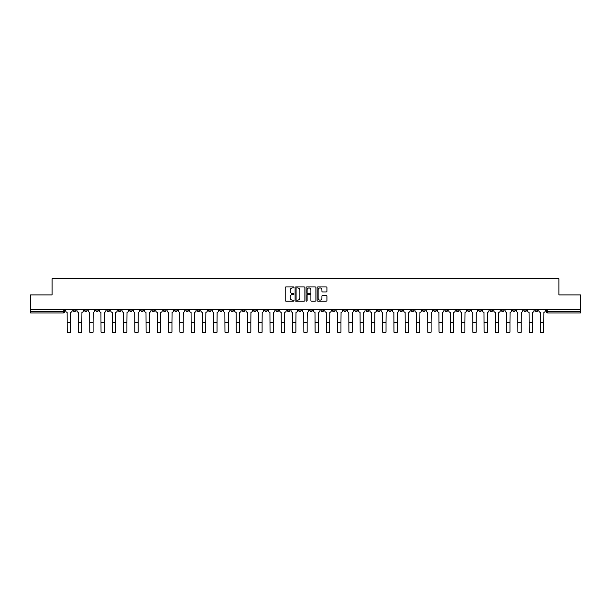 <?xml version="1.0" encoding="UTF-8"?>
<svg xmlns="http://www.w3.org/2000/svg" width="611" height="611" viewBox="0 0 611 611"><rect width="100%" height="100%" fill="white"/><g stroke="black" fill="none" stroke-linecap="round" stroke-linejoin="round"><path stroke-width="0.92" d="M293.944 287.445A0.496 0.496 0 0 0 293.448 286.949L285.917 286.949A0.71 0.71 0 0 0 285.207 287.651L285.207 300.413A0.71 0.71 0 0 0 285.917 301.124L293.448 301.124A0.496 0.496 0 0 0 293.944 300.627A0.496 0.496 0 0 0 293.448 300.131L292.47 300.131A2.268 2.268 0 0 1 290.202 297.863L290.202 296.801A2.268 2.268 0 0 1 292.47 294.533L293.448 294.533A0.496 0.496 0 0 0 293.944 294.036A0.496 0.496 0 0 0 293.448 293.54L292.47 293.54A2.268 2.268 0 0 1 290.202 291.271L290.202 290.21A2.268 2.268 0 0 1 292.47 287.941L293.448 287.941A0.496 0.496 0 0 0 293.944 287.445M444.892 309.273L444.892 310.067L447.779 310.067A1.443 1.443 0 0 1 446.336 311.511A1.443 1.443 0 0 1 444.892 310.067L444.892 309.273M377.293 309.273L377.293 310.067L380.179 310.067A1.443 1.443 0 0 1 378.736 311.511A1.443 1.443 0 0 1 377.293 310.067L377.293 309.273M366.02 309.273L366.02 310.067L368.914 310.067A1.443 1.443 0 0 1 367.463 311.511A1.443 1.443 0 0 1 366.02 310.067L366.02 309.273M298.42 309.273L298.42 310.067L301.315 310.067A1.443 1.443 0 0 1 299.864 311.511A1.443 1.443 0 0 1 298.42 310.067L298.42 309.273M287.155 309.273L287.155 310.067L290.042 310.067A1.443 1.443 0 0 1 288.598 311.511A1.443 1.443 0 0 1 287.155 310.067L287.155 309.273M275.889 309.273L275.889 310.067L278.776 310.067A1.443 1.443 0 0 1 277.333 311.511A1.443 1.443 0 0 1 275.889 310.067L275.889 309.273M253.359 309.273L253.359 310.067L256.246 310.067A1.443 1.443 0 0 1 254.802 311.511A1.443 1.443 0 0 1 253.359 310.067L253.359 309.273M230.821 310.067L230.821 309.273L230.821 310.067A1.443 1.443 0 0 0 232.264 311.511A1.443 1.443 0 0 1 230.821 310.067L233.708 310.067A1.443 1.443 0 0 1 232.264 311.511A1.443 1.443 0 0 0 233.708 310.067L233.708 309.273L233.708 310.067M219.555 310.067L219.555 309.273L219.555 310.067A1.443 1.443 0 0 0 220.999 311.511A1.443 1.443 0 0 1 219.555 310.067L222.442 310.067A1.443 1.443 0 0 1 220.999 311.511M208.29 310.067L208.29 309.273L208.29 310.067A1.443 1.443 0 0 0 209.733 311.511A1.443 1.443 0 0 1 208.29 310.067L211.177 310.067A1.443 1.443 0 0 1 209.733 311.511A1.443 1.443 0 0 0 211.177 310.067L211.177 309.273L211.177 310.067M197.025 309.273L197.025 310.067L199.912 310.067A1.443 1.443 0 0 1 198.468 311.511A1.443 1.443 0 0 1 197.025 310.067L197.025 309.273M185.759 309.273L185.759 310.067L188.646 310.067A1.443 1.443 0 0 1 187.203 311.511A1.443 1.443 0 0 1 185.759 310.067L185.759 309.273M174.486 309.273L174.486 310.067L177.381 310.067A1.443 1.443 0 0 1 175.93 311.511A1.443 1.443 0 0 1 174.486 310.067L174.486 309.273M163.221 310.067L163.221 309.273L163.221 310.067A1.443 1.443 0 0 0 164.665 311.511A1.443 1.443 0 0 1 163.221 310.067L166.108 310.067A1.443 1.443 0 0 1 164.665 311.511M140.69 310.067L140.69 309.273L140.69 310.067A1.443 1.443 0 0 0 142.134 311.511A1.443 1.443 0 0 1 140.69 310.067L143.577 310.067A1.443 1.443 0 0 1 142.134 311.511A1.443 1.443 0 0 0 143.577 310.067L143.577 309.273L143.577 310.067M129.425 310.067L129.425 309.273L129.425 310.067A1.443 1.443 0 0 0 130.869 311.511A1.443 1.443 0 0 1 129.425 310.067L132.312 310.067A1.443 1.443 0 0 1 130.869 311.511A1.443 1.443 0 0 0 132.312 310.067L132.312 309.273L132.312 310.067M118.152 310.067L118.152 309.273L118.152 310.067A1.443 1.443 0 0 0 119.603 311.511A1.443 1.443 0 0 1 118.152 310.067L121.047 310.067A1.443 1.443 0 0 1 119.603 311.511A1.443 1.443 0 0 0 121.047 310.067L121.047 309.273L121.047 310.067M106.887 310.067L106.887 309.273L106.887 310.067A1.443 1.443 0 0 0 108.33 311.511A1.443 1.443 0 0 1 106.887 310.067L109.781 310.067A1.443 1.443 0 0 1 108.33 311.511M95.622 310.067L95.622 309.273L95.622 310.067A1.443 1.443 0 0 0 97.065 311.511A1.443 1.443 0 0 1 95.622 310.067L98.508 310.067A1.443 1.443 0 0 1 97.065 311.511A1.443 1.443 0 0 0 98.508 310.067L98.508 309.273L98.508 310.067M84.356 310.067L84.356 309.273L84.356 310.067A1.443 1.443 0 0 0 85.8 311.511A1.443 1.443 0 0 1 84.356 310.067L87.243 310.067A1.443 1.443 0 0 1 85.8 311.511A1.443 1.443 0 0 0 87.243 310.067L87.243 309.273L87.243 310.067M326.221 291.943A0.71 0.71 0 0 0 326.923 291.233L326.923 287.651A0.71 0.71 0 0 0 326.221 286.949L317.85 286.949A0.71 0.71 0 0 0 317.147 287.651L317.147 300.413A0.71 0.71 0 0 0 317.85 301.124L326.221 301.124A0.71 0.71 0 0 0 326.923 300.413L326.923 296.091A0.71 0.71 0 0 0 326.221 295.38L322.639 295.38A0.71 0.71 0 0 0 321.928 296.091L321.928 298.237A1.894 1.894 0 0 1 320.034 300.131A1.894 1.894 0 0 1 318.14 298.237L318.14 289.835A1.894 1.894 0 0 1 320.034 287.941A1.894 1.894 0 0 1 321.928 289.835L321.928 291.233A0.71 0.71 0 0 0 322.639 291.943L326.221 291.943M30.55 309.273L30.55 294.899L52.072 294.899L52.072 278.799L558.928 278.799L558.928 294.899L580.45 294.899L580.45 309.273L30.55 309.273L30.55 311.511L64.713 311.511L64.713 309.273L64.713 311.511A1.443 1.443 0 0 1 63.269 312.954L30.55 312.954L30.55 311.511M304.881 287.651A0.71 0.71 0 0 0 304.171 286.949L295.808 286.949A0.71 0.71 0 0 0 295.098 287.651L295.098 300.413A0.71 0.71 0 0 0 295.808 301.124L304.171 301.124A0.71 0.71 0 0 0 304.881 300.413L304.881 287.651M306.829 286.949L315.192 286.949A0.71 0.71 0 0 1 315.902 287.651L315.902 300.413A0.71 0.71 0 0 1 315.192 301.124L311.618 301.124A0.71 0.71 0 0 1 310.907 300.413L310.907 295.243A0.71 0.71 0 0 0 310.197 294.533L307.822 294.533A0.71 0.71 0 0 0 307.112 295.243L307.112 300.627A0.496 0.496 0 0 1 306.615 301.124A0.496 0.496 0 0 1 306.119 300.627L306.119 287.651A0.71 0.71 0 0 1 306.829 286.949M546.287 309.273L546.287 311.511L580.45 311.511L580.45 312.954L547.731 312.954A1.443 1.443 0 0 1 546.287 311.511M580.45 309.273L580.45 311.511M537.909 309.273L537.909 310.067A1.443 1.443 0 0 1 536.466 311.511A1.443 1.443 0 0 1 535.022 310.067A1.443 1.443 0 0 0 536.466 311.511A1.443 1.443 0 0 0 537.909 310.067L535.022 310.067L535.022 309.273M526.644 309.273L526.644 310.067A1.443 1.443 0 0 1 525.2 311.511A1.443 1.443 0 0 1 523.757 310.067L526.644 310.067M523.757 309.273L523.757 310.067M515.379 309.273L515.379 310.067A1.443 1.443 0 0 1 513.935 311.511A1.443 1.443 0 0 1 512.492 310.067L515.379 310.067M512.492 309.273L512.492 310.067M504.113 310.067L504.113 309.273L504.113 310.067A1.443 1.443 0 0 1 502.67 311.511A1.443 1.443 0 0 1 501.219 310.067L504.113 310.067A1.443 1.443 0 0 1 502.67 311.511M501.219 309.273L501.219 310.067M492.848 309.273L492.848 310.067A1.443 1.443 0 0 1 491.397 311.511A1.443 1.443 0 0 1 489.953 310.067A1.443 1.443 0 0 0 491.397 311.511M489.953 309.273L489.953 310.067L492.848 310.067M481.575 309.273L481.575 310.067A1.443 1.443 0 0 1 480.131 311.511A1.443 1.443 0 0 1 478.688 310.067L481.575 310.067A1.443 1.443 0 0 1 480.131 311.511M478.688 309.273L478.688 310.067M470.31 309.273L470.31 310.067A1.443 1.443 0 0 1 468.866 311.511A1.443 1.443 0 0 1 467.423 310.067A1.443 1.443 0 0 0 468.866 311.511M467.423 309.273L467.423 310.067L470.31 310.067M459.044 309.273L459.044 310.067A1.443 1.443 0 0 1 457.601 311.511A1.443 1.443 0 0 1 456.157 310.067L459.044 310.067M456.157 309.273L456.157 310.067M447.779 309.273L447.779 310.067A1.443 1.443 0 0 1 446.336 311.511M436.514 309.273L436.514 310.067A1.443 1.443 0 0 1 435.07 311.511A1.443 1.443 0 0 1 433.619 310.067L436.514 310.067M433.619 309.273L433.619 310.067M425.241 309.273L425.241 310.067A1.443 1.443 0 0 1 423.797 311.511A1.443 1.443 0 0 1 422.354 310.067L425.241 310.067M422.354 309.273L422.354 310.067M413.975 309.273L413.975 310.067A1.443 1.443 0 0 1 412.532 311.511A1.443 1.443 0 0 1 411.088 310.067A1.443 1.443 0 0 0 412.532 311.511M411.088 309.273L411.088 310.067L413.975 310.067M402.71 309.273L402.71 310.067A1.443 1.443 0 0 1 401.267 311.511A1.443 1.443 0 0 1 399.823 310.067L402.71 310.067M399.823 309.273L399.823 310.067M391.445 309.273L391.445 310.067A1.443 1.443 0 0 1 390.001 311.511A1.443 1.443 0 0 1 388.558 310.067L391.445 310.067M388.558 309.273L388.558 310.067M380.179 309.273L380.179 310.067M368.914 309.273L368.914 310.067L368.914 309.273M357.641 309.273L357.641 310.067A1.443 1.443 0 0 1 356.198 311.511A1.443 1.443 0 0 1 354.754 310.067L357.641 310.067M354.754 309.273L354.754 310.067M346.376 309.273L346.376 310.067A1.443 1.443 0 0 1 344.932 311.511A1.443 1.443 0 0 1 343.489 310.067L346.376 310.067M343.489 309.273L343.489 310.067M335.111 309.273L335.111 310.067A1.443 1.443 0 0 1 333.667 311.511A1.443 1.443 0 0 1 332.224 310.067L335.111 310.067M332.224 309.273L332.224 310.067M323.845 309.273L323.845 310.067A1.443 1.443 0 0 1 322.402 311.511A1.443 1.443 0 0 1 320.958 310.067L323.845 310.067M320.958 309.273L320.958 310.067M312.58 309.273L312.58 310.067A1.443 1.443 0 0 1 311.136 311.511A1.443 1.443 0 0 1 309.685 310.067L312.58 310.067M309.685 309.273L309.685 310.067M301.315 309.273L301.315 310.067A1.443 1.443 0 0 1 299.864 311.511M290.042 309.273L290.042 310.067M278.776 310.067L278.776 309.273L278.776 310.067A1.443 1.443 0 0 1 277.333 311.511M267.511 309.273L267.511 310.067A1.443 1.443 0 0 1 266.068 311.511A1.443 1.443 0 0 1 264.624 310.067A1.443 1.443 0 0 0 266.068 311.511A1.443 1.443 0 0 0 267.511 310.067L264.624 310.067L264.624 309.273M256.246 310.067L256.246 309.273L256.246 310.067A1.443 1.443 0 0 1 254.802 311.511M244.98 309.273L244.98 310.067A1.443 1.443 0 0 1 243.537 311.511A1.443 1.443 0 0 1 242.086 310.067A1.443 1.443 0 0 0 243.537 311.511M242.086 309.273L242.086 310.067L244.98 310.067M222.442 309.273L222.442 310.067L222.442 309.273M199.912 310.067L199.912 309.273L199.912 310.067A1.443 1.443 0 0 1 198.468 311.511M188.646 310.067L188.646 309.273L188.646 310.067A1.443 1.443 0 0 1 187.203 311.511M177.381 310.067L177.381 309.273L177.381 310.067A1.443 1.443 0 0 1 175.93 311.511M166.108 309.273L166.108 310.067L166.108 309.273M154.843 310.067L154.843 309.273L154.843 310.067A1.443 1.443 0 0 1 153.399 311.511A1.443 1.443 0 0 1 151.956 310.067L154.843 310.067A1.443 1.443 0 0 1 153.399 311.511M151.956 309.273L151.956 310.067M109.781 309.273L109.781 310.067L109.781 309.273M75.978 309.273L75.978 310.067A1.443 1.443 0 0 1 74.534 311.511A1.443 1.443 0 0 1 73.091 310.067A1.443 1.443 0 0 0 74.534 311.511A1.443 1.443 0 0 0 75.978 310.067L75.978 309.273M73.091 309.273L73.091 310.067L75.978 310.067M63.269 309.273L63.269 312.954A1.443 1.443 0 0 0 64.713 311.511M296.587 287.941A0.496 0.496 0 0 0 296.091 288.438L296.091 299.634A0.496 0.496 0 0 0 296.587 300.131L297.61 300.131A2.268 2.268 0 0 0 299.879 297.863L299.879 290.21A2.268 2.268 0 0 0 297.61 287.941L296.587 287.941M310.907 289.874A1.894 1.894 0 0 0 309.006 287.972A1.894 1.894 0 0 0 307.112 289.874L307.112 292.829A0.71 0.71 0 0 0 307.822 293.54L310.197 293.54A0.71 0.71 0 0 0 310.907 292.829L310.907 289.874M65.683 309.273L65.683 310.793A1.443 1.443 0 0 0 67.134 312.236L67.241 332.201L70.563 332.201L70.563 322.6L67.241 322.6M72.113 309.273L72.113 310.793A1.443 1.443 0 0 1 70.67 312.236L70.563 322.6M76.955 309.273L76.955 310.793A1.443 1.443 0 0 0 78.399 312.236L78.506 332.201L81.828 332.201L81.828 322.6L78.506 322.6M83.379 309.273L83.379 310.793A1.443 1.443 0 0 1 81.935 312.236L81.828 322.6M88.221 309.273L88.221 310.793A1.443 1.443 0 0 0 89.664 312.236L89.771 332.201L93.093 332.201L93.093 322.6L89.771 322.6M94.644 309.273L94.644 310.793A1.443 1.443 0 0 1 93.2 312.236L93.093 322.6M99.486 309.273L99.486 310.793A1.443 1.443 0 0 0 100.93 312.236L101.036 332.201L104.359 332.201L104.359 322.6L101.036 322.6M105.917 309.273L105.917 310.793A1.443 1.443 0 0 1 104.466 312.236L104.359 322.6M110.751 309.273L110.751 310.793A1.443 1.443 0 0 0 112.195 312.236L112.302 332.201L115.624 332.201L115.624 322.6L112.302 322.6M117.182 309.273L117.182 310.793A1.443 1.443 0 0 1 115.739 312.236L115.624 322.6M122.017 309.273L122.017 310.793A1.443 1.443 0 0 0 123.46 312.236L123.575 332.201L126.897 332.201L126.897 322.6L123.575 322.6M128.447 309.273L128.447 310.793A1.443 1.443 0 0 1 127.004 312.236L126.897 322.6M133.29 309.273L133.29 310.793A1.443 1.443 0 0 0 134.733 312.236L134.84 332.201L138.162 332.201L138.162 322.6L134.84 322.6M139.713 309.273L139.713 310.793A1.443 1.443 0 0 1 138.269 312.236L138.162 322.6M144.555 309.273L144.555 310.793A1.443 1.443 0 0 0 145.998 312.236L146.105 332.201L149.428 332.201L149.428 322.6L146.105 322.6M150.978 309.273L150.978 310.793A1.443 1.443 0 0 1 149.535 312.236L149.428 322.6M155.82 309.273L155.82 310.793A1.443 1.443 0 0 0 157.264 312.236L157.371 332.201L160.693 332.201L160.693 322.6L157.371 322.6M162.243 309.273L162.243 310.793A1.443 1.443 0 0 1 160.8 312.236L160.693 322.6M167.086 309.273L167.086 310.793A1.443 1.443 0 0 0 168.529 312.236L168.636 332.201L171.958 332.201L171.958 322.6L168.636 322.6M173.516 309.273L173.516 310.793A1.443 1.443 0 0 1 172.073 312.236L171.958 322.6M178.351 309.273L178.351 310.793A1.443 1.443 0 0 0 179.794 312.236L179.909 332.201L183.231 332.201L183.231 322.6L179.909 322.6M184.782 309.273L184.782 310.793A1.443 1.443 0 0 1 183.338 312.236L183.231 322.6M189.616 309.273L189.616 310.793A1.443 1.443 0 0 0 191.067 312.236L191.174 332.201L194.497 332.201L194.497 322.6L191.174 322.6M196.047 309.273L196.047 310.793A1.443 1.443 0 0 1 194.604 312.236L194.497 322.6M200.889 309.273L200.889 310.793A1.443 1.443 0 0 0 202.333 312.236L202.44 332.201L205.762 332.201L205.762 322.6L202.44 322.6M207.312 309.273L207.312 310.793A1.443 1.443 0 0 1 205.869 312.236L205.762 322.6M212.154 309.273L212.154 310.793A1.443 1.443 0 0 0 213.598 312.236L213.705 332.201L217.027 332.201L217.027 322.6L213.705 322.6M218.578 309.273L218.578 310.793A1.443 1.443 0 0 1 217.134 312.236L217.027 322.6M223.42 309.273L223.42 310.793A1.443 1.443 0 0 0 224.863 312.236L224.97 332.201L228.293 332.201L228.293 322.6L224.97 322.6M229.851 309.273L229.851 310.793A1.443 1.443 0 0 1 228.399 312.236L228.293 322.6M234.685 309.273L234.685 310.793A1.443 1.443 0 0 0 236.129 312.236L236.236 332.201L239.558 332.201L239.558 322.6L236.236 322.6M241.116 309.273L241.116 310.793A1.443 1.443 0 0 1 239.672 312.236L239.558 322.6M245.95 309.273L245.95 310.793A1.443 1.443 0 0 0 247.394 312.236L247.508 332.201L250.831 332.201L250.831 322.6L247.508 322.6M252.381 309.273L252.381 310.793A1.443 1.443 0 0 1 250.938 312.236L250.831 322.6M257.216 309.273L257.216 310.793A1.443 1.443 0 0 0 258.667 312.236L258.774 332.201L262.096 332.201L262.096 322.6L258.774 322.6M263.647 309.273L263.647 310.793A1.443 1.443 0 0 1 262.203 312.236L262.096 322.6M268.489 309.273L268.489 310.793A1.443 1.443 0 0 0 269.932 312.236L270.039 332.201L273.361 332.201L273.361 322.6L270.039 322.6M274.912 309.273L274.912 310.793A1.443 1.443 0 0 1 273.468 312.236L273.361 322.6M279.754 309.273L279.754 310.793A1.443 1.443 0 0 0 281.197 312.236L281.304 332.201L284.627 332.201L284.627 322.6L281.304 322.6M286.177 309.273L286.177 310.793A1.443 1.443 0 0 1 284.734 312.236L284.627 322.6M291.019 309.273L291.019 310.793A1.443 1.443 0 0 0 292.463 312.236L292.57 332.201L295.892 332.201L295.892 322.6L292.57 322.6M297.45 309.273L297.45 310.793A1.443 1.443 0 0 1 296.007 312.236L295.892 322.6M302.285 309.273L302.285 310.793A1.443 1.443 0 0 0 303.728 312.236L303.843 332.201L307.157 332.201L307.157 322.6L303.843 322.6M308.715 309.273L308.715 310.793A1.443 1.443 0 0 1 307.272 312.236L307.157 322.6M313.55 309.273L313.55 310.793A1.443 1.443 0 0 0 314.993 312.236L315.108 332.201L318.43 332.201L318.43 322.6L315.108 322.6M319.981 309.273L319.981 310.793A1.443 1.443 0 0 1 318.537 312.236L318.43 322.6M324.823 309.273L324.823 310.793A1.443 1.443 0 0 0 326.266 312.236L326.373 332.201L329.696 332.201L329.696 322.6L326.373 322.6M331.246 309.273L331.246 310.793A1.443 1.443 0 0 1 329.803 312.236L329.696 322.6M336.088 309.273L336.088 310.793A1.443 1.443 0 0 0 337.532 312.236L337.639 332.201L340.961 332.201L340.961 322.6L337.639 322.6M342.511 309.273L342.511 310.793A1.443 1.443 0 0 1 341.068 312.236L340.961 322.6M347.354 309.273L347.354 310.793A1.443 1.443 0 0 0 348.797 312.236L348.904 332.201L352.226 332.201L352.226 322.6L348.904 322.6M353.784 309.273L353.784 310.793A1.443 1.443 0 0 1 352.333 312.236L352.226 322.6M358.619 309.273L358.619 310.793A1.443 1.443 0 0 0 360.062 312.236L360.169 332.201L363.492 332.201L363.492 322.6L360.169 322.6M365.05 309.273L365.05 310.793A1.443 1.443 0 0 1 363.606 312.236L363.492 322.6M369.884 309.273L369.884 310.793A1.443 1.443 0 0 0 371.328 312.236L371.442 332.201L374.764 332.201L374.764 322.6L371.442 322.6M376.315 309.273L376.315 310.793A1.443 1.443 0 0 1 374.871 312.236L374.764 322.6M381.149 309.273L381.149 310.793A1.443 1.443 0 0 0 382.601 312.236L382.707 332.201L386.03 332.201L386.03 322.6L382.707 322.6M387.58 309.273L387.58 310.793A1.443 1.443 0 0 1 386.137 312.236L386.03 322.6M392.422 309.273L392.422 310.793A1.443 1.443 0 0 0 393.866 312.236L393.973 332.201L397.295 332.201L397.295 322.6L393.973 322.6M398.846 309.273L398.846 310.793A1.443 1.443 0 0 1 397.402 312.236L397.295 322.6M403.688 309.273L403.688 310.793A1.443 1.443 0 0 0 405.131 312.236L405.238 332.201L408.56 332.201L408.56 322.6L405.238 322.6M410.111 309.273L410.111 310.793A1.443 1.443 0 0 1 408.667 312.236L408.56 322.6M414.953 309.273L414.953 310.793A1.443 1.443 0 0 0 416.397 312.236L416.503 332.201L419.826 332.201L419.826 322.6L416.503 322.6M421.384 309.273L421.384 310.793A1.443 1.443 0 0 1 419.933 312.236L419.826 322.6M426.218 309.273L426.218 310.793A1.443 1.443 0 0 0 427.662 312.236L427.769 332.201L431.091 332.201L431.091 322.6L427.769 322.6M432.649 309.273L432.649 310.793A1.443 1.443 0 0 1 431.206 312.236L431.091 322.6M437.484 309.273L437.484 310.793A1.443 1.443 0 0 0 438.927 312.236L439.042 332.201L442.364 332.201L442.364 322.6L439.042 322.6M443.914 309.273L443.914 310.793A1.443 1.443 0 0 1 442.471 312.236L442.364 322.6M448.757 309.273L448.757 310.793A1.443 1.443 0 0 0 450.2 312.236L450.307 332.201L453.629 332.201L453.629 322.6L450.307 322.6M455.18 309.273L455.18 310.793A1.443 1.443 0 0 1 453.736 312.236L453.629 322.6M460.022 309.273L460.022 310.793A1.443 1.443 0 0 0 461.465 312.236L461.572 332.201L464.895 332.201L464.895 322.6L461.572 322.6M466.445 309.273L466.445 310.793A1.443 1.443 0 0 1 465.002 312.236L464.895 322.6M471.287 309.273L471.287 310.793A1.443 1.443 0 0 0 472.731 312.236L472.838 332.201L476.16 332.201L476.16 322.6L472.838 322.6M477.71 309.273L477.71 310.793A1.443 1.443 0 0 1 476.267 312.236L476.16 322.6M482.553 309.273L482.553 310.793A1.443 1.443 0 0 0 483.996 312.236L484.103 332.201L487.425 332.201L487.425 322.6L484.103 322.6M488.983 309.273L488.983 310.793A1.443 1.443 0 0 1 487.54 312.236L487.425 322.6M493.818 309.273L493.818 310.793A1.443 1.443 0 0 0 495.261 312.236L495.376 332.201L498.698 332.201L498.698 322.6L495.376 322.6M500.249 309.273L500.249 310.793A1.443 1.443 0 0 1 498.805 312.236L498.698 322.6M505.083 309.273L505.083 310.793A1.443 1.443 0 0 0 506.534 312.236L506.641 332.201L509.964 332.201L509.964 322.6L506.641 322.6M511.514 309.273L511.514 310.793A1.443 1.443 0 0 1 510.07 312.236L509.964 322.6M516.356 309.273L516.356 310.793A1.443 1.443 0 0 0 517.8 312.236L517.907 332.201L521.229 332.201L521.229 322.6L517.907 322.6M522.779 309.273L522.779 310.793A1.443 1.443 0 0 1 521.336 312.236L521.229 322.6M527.621 309.273L527.621 310.793A1.443 1.443 0 0 0 529.065 312.236L529.172 332.201L532.494 332.201L532.494 322.6L529.172 322.6M534.045 309.273L534.045 310.793A1.443 1.443 0 0 1 532.601 312.236L532.494 322.6M538.887 309.273L538.887 310.793A1.443 1.443 0 0 0 540.33 312.236L540.437 332.201L543.759 332.201L543.759 322.6L540.437 322.6M545.317 309.273L545.317 310.793A1.443 1.443 0 0 1 543.866 312.236L543.759 322.6M547.731 309.273L547.731 312.954"/></g></svg>
